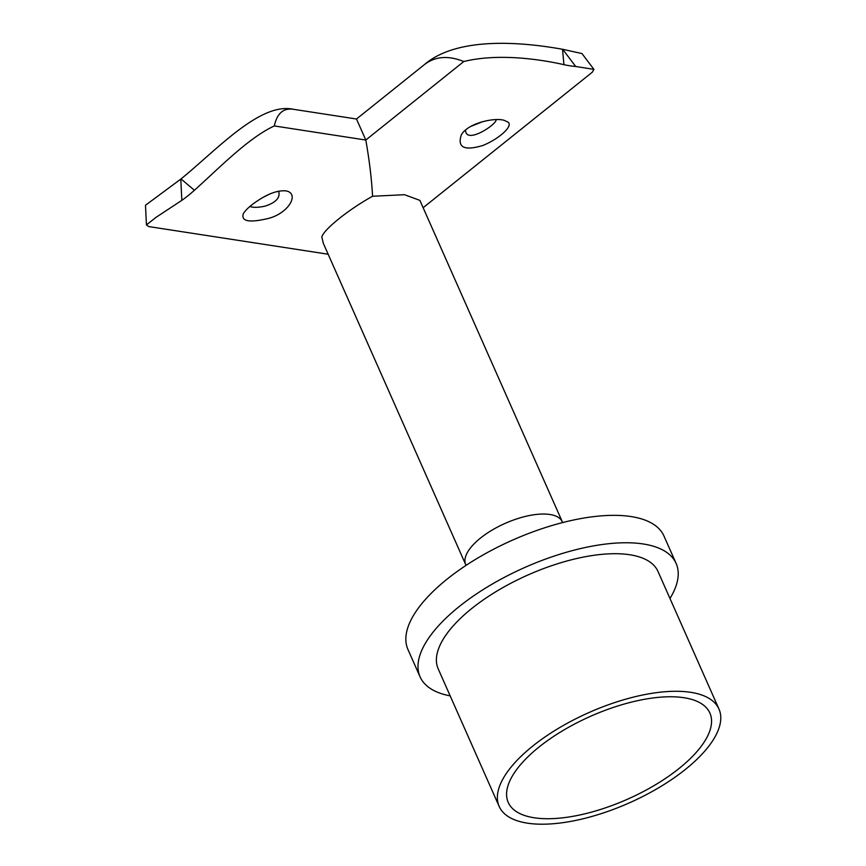 <?xml version="1.0" encoding="UTF-8"?>
<svg xmlns="http://www.w3.org/2000/svg" width="866" height="866" viewBox="0 0 866 866"><rect width="100%" height="100%" fill="white"/><g stroke="black" fill="none" stroke-linecap="round" stroke-linejoin="round"><path stroke-width="1.3" d="M372.564 196.257L404.509 194.709L419.88 200.382L562.315 521.83A52.837 21.747 -23.9 0 0 505.203 523.356A52.837 21.747 -23.9 0 0 465.702 564.643L323.332 243.346L321.816 236.927C323.938 229.295 348.695 209.453 372.564 196.257C371.676 179.414 369.425 160.665 365.809 140.032L274.305 125.938C248.206 138.008 218.838 168.405 194.406 190.271A159.831 122.582 98.8 0 1 181.828 200.349L155.988 217.366L146.441 224.911L148.692 226.567L328.149 254.225M676.119 563.441L663.973 536.032A140.011 57.621 156.1 0 0 512.618 540.081A140.011 57.621 156.1 0 0 407.951 649.489L420.097 676.887A140.011 57.621 -23.9 0 1 524.764 567.49A140.011 57.621 -23.9 0 1 676.119 563.441A140.011 57.621 -23.9 0 1 669.97 598.482M539.117 746.968A110.296 45.389 -23.9 0 1 641.284 699.901A110.296 45.389 -23.9 0 1 709.904 713.064A110.296 45.389 -23.9 0 1 627.46 799.242A110.296 45.389 -23.9 0 1 508.234 802.425A110.296 45.389 -23.9 0 1 539.117 746.968M532.839 745.994A120.201 49.459 -23.9 0 1 644.174 694.705A120.201 49.459 -23.9 0 1 718.964 709.048A120.201 49.459 -23.9 0 1 685.309 769.495A120.201 49.459 -23.9 0 1 573.963 820.784A120.201 49.459 -23.9 0 1 499.173 806.441A120.201 49.459 -23.9 0 1 532.839 745.994M718.964 709.048L657.998 571.463A120.201 49.459 156.1 0 0 528.065 574.937A120.201 49.459 156.1 0 0 438.207 668.866L499.173 806.441M450.179 695.874A140.011 57.621 -23.9 0 1 420.097 676.887M263.838 196.983L268.428 194.677M194.406 190.271L181.005 178.948C217.398 149.288 260.244 102.101 293.249 109.268L356.489 119.01L424.243 64.744C458.915 34.608 529.083 43.257 562.51 49.275L563.95 64.669C540.232 59.289 498.231 53.043 463.808 61.518L365.809 140.032L356.489 119.01M181.005 178.948A140.011 107.384 98.8 0 1 180.799 179.1L181.828 200.349M146.441 224.911L145.488 205.253L180.799 179.1M470.79 126.404L482.741 121.63M423.128 207.721L592.301 72.203L593.924 69.377L575.695 66.476L562.694 49.297L581.952 53.562M507.747 121.987C514.014 125.581 499.13 138.906 482.838 145.488C464.23 151.041 457.075 147.458 461.372 134.76C468.181 122.864 495.146 117.202 504.413 120.428L507.747 121.987M575.695 66.476A159.831 78.698 -128.7 0 1 563.95 64.669M260.341 199.007C269.835 193.075 278.267 190.347 285.639 190.845C300.123 193.086 288.93 213.263 268.308 218.449C249.354 222.973 241.008 221.415 243.27 213.783C246.031 209.291 251.714 204.365 260.341 199.007M293.249 109.268C283.355 107.871 277.044 113.424 274.305 125.938M249.938 206.444C253.089 207.71 258.111 207.613 264.996 206.162C275.529 202.763 280.14 198.033 278.841 191.949L278.419 191.202M465.464 130.149L465.865 132.39C469.199 142.468 496.619 124.379 496.186 119.638M424.243 64.744C434.949 56.344 448.144 55.262 463.808 61.518M465.702 564.643L466.027 565.39M562.662 522.566L562.315 521.83M593.924 69.377L581.952 53.551"/></g></svg>
